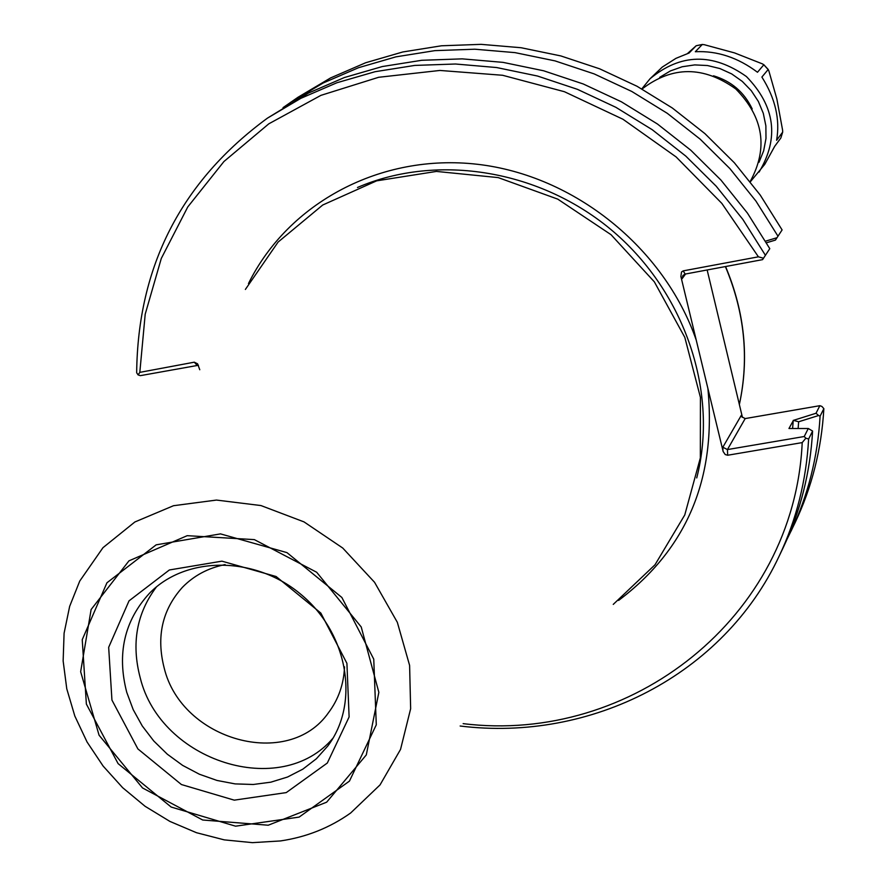 <?xml version="1.0" encoding="UTF-8"?>
<svg xmlns="http://www.w3.org/2000/svg" width="887" height="887" viewBox="0 0 887 887"><rect width="100%" height="100%" fill="white"/><g stroke="black" fill="none" stroke-linecap="round" stroke-linejoin="round"><path stroke-width="1.33" d="M642.044 89.022C672.246 65.849 703.491 65.826 735.778 88.955C763.607 117.295 768.408 148.173 750.158 181.58M707.15 269.97L742.419 417.311L741.255 415.404L741.698 416.757L745.191 418.575L819.854 405.692L816.018 413.264L793.444 420.36L798.644 421.78L818.612 415.515L816.018 413.264M762.587 259.636L769.783 248.659L762.587 259.636L685.141 274.072L683.223 270.868L681.526 271.976L680.883 276.478L696.228 340.065C664.086 247.617 574.155 175.415 477.494 164.295C380.767 153.074 288.253 202.89 248.471 283.563M766.479 242.783L775.449 240.078L782.101 229.921L776.99 237.716L765.536 241.164M775.449 240.078L776.99 237.716M793.444 420.36L788.964 428.499L808.29 428.499L812.603 431.071C810.252 472.472 800.473 511.256 783.288 547.456L779.13 556.171C796.426 519.749 806.261 480.687 808.622 439.01L812.603 431.071M792.612 428.465L793.233 420.394M798.134 428.476L798.644 421.78M808.29 428.499L804.232 436.515L727.429 449.576L745.191 418.575M199.775 369.746L197.579 363.803L194.297 362.184L139.813 372.363L138.106 374.913L140.379 375.644L198.455 365.267M138.106 374.913L136.665 372.751C137.829 266.1 181.425 181.225 267.464 118.126L308.609 92.991L344.411 77.524L382.308 66.547L421.768 60.283L462.216 58.864L503.029 62.367L543.598 70.772L583.258 83.977L621.421 101.817L657.455 124.014L690.807 150.236L720.954 180.083L747.408 213.057L769.783 248.659M741.255 415.404L722.838 447.214L727.429 449.576L727.662 455.242L802.203 442.602L805.851 438.2L808.622 439.01M618.594 600.432C686.86 549.064 716.629 478.381 707.881 388.373L723.149 451.538L725.222 454.554L727.662 455.242M819.854 405.692L821.894 406.423L823.857 408.641C821.506 449.232 811.904 487.285 795.029 522.82L787.079 539.185M804.232 436.515L805.851 438.2M680.883 276.478L682.17 278.618L682.935 275.491L685.141 274.072M763.496 258.239L758.418 256.82L683.223 270.868M707.881 388.373L696.228 340.065M139.813 372.363L145.202 314.198L161.301 258.427L187.778 206.926L223.956 161.501L268.805 123.825L320.928 95.352L378.627 77.291L439.908 70.45L502.607 75.273L564.398 91.705L622.973 119.257L676.127 156.944L721.841 203.389L758.418 256.82M802.203 442.602C794.308 617.674 630.845 744.481 463.136 723.637M283.031 107.649L297.965 97.282L330.529 77.956L365.644 62.755L402.809 51.967L441.493 45.78L481.12 44.35L521.101 47.732L560.817 55.925L599.656 68.82L636.999 86.25L672.268 107.959L704.888 133.604L734.369 162.798L760.237 195.073L782.101 229.921M818.612 415.515L820.098 416.158L823.857 408.641M820.098 416.158C817.736 457.005 808.079 495.312 791.093 531.069M460.153 726.009C590.764 742.219 723.57 675.029 779.13 556.171M765.414 255.301L742.862 219.433L716.197 186.203L685.828 156.134L652.222 129.702L615.9 107.327L577.459 89.343L537.489 76.027L496.642 67.545L455.53 64.008L414.794 65.416L375.046 71.714L336.894 82.757L300.859 98.324L267.464 118.126M290.426 102.437L323.19 82.99L358.536 67.7L395.946 56.846L434.885 50.637L474.789 49.206L515.048 52.632L555.051 60.893L594.168 73.898L631.788 91.461L667.312 113.336L700.176 139.17L729.879 168.585L755.946 201.094L777.977 236.197M245.377 289.439L278.097 242.073L322.735 205.008L376.642 180.848L436.437 171.424L498.195 177.6L557.746 199.131L611.021 234.678L654.351 281.844L684.808 337.37L700.431 397.431L700.331 457.958L684.764 514.959L655.016 564.775L613.261 604.391M344.522 666.836C343.801 684.121 338.479 699.377 328.567 712.594C288.552 770.359 181.558 740.623 164.173 667.944C156.179 636.689 162.232 609.835 182.345 587.405C193.876 575.585 208.135 567.979 225.098 564.587M156.467 586.895C136.609 613.283 131.187 643.574 140.213 677.79C160.591 761.412 280.924 799.874 333.068 738.084M111.939 700.076L108.669 647.322L129.025 600.854L169.362 569.975L221.905 561.161L276.112 576.517L320.85 613.083L346.917 663.343L349.112 716.951L327.314 763.031L286.246 792.601L234.235 800.152L181.414 784.54L137.884 748.916L111.939 700.076M126.741 692.315L133.183 709.611L142.264 725.965L153.75 740.967L167.344 754.227L182.678 765.414L199.375 774.229L217.005 780.449L235.099 783.897L253.205 784.485L270.834 782.179L287.543 777.023L302.866 769.14L316.404 758.729L327.769 746.045C359.734 703.779 348.447 634.648 302.168 595.443C256.299 555.761 186.248 555.251 149.415 593.348C124.335 620.767 116.774 653.763 126.741 692.315M687.525 53.519L696.173 45.736L689.11 52.998L675.961 58.342L662.301 67.057L650.06 78.743L641.8 88.888M704.167 44.672L734.558 52.91L762.543 63.931L763.807 64.784L757.487 72.257C737.862 57.522 717.139 50.67 695.319 51.723L702.293 44.494L704.167 44.672M768.818 70.772L776.879 99.056L782.6 130.156L782.678 132.108L776.602 140.279C780.227 119.457 775.327 98.379 761.889 77.058L768.153 69.53L768.818 70.772M750.335 181.802L764.749 164.361L774.728 146.277L780.837 138.006M759.084 172.078C779.396 138.05 775.171 106.196 746.41 76.537C712.671 52.699 680.562 53.431 650.06 78.743M758.984 162.343L763.663 150.79L765.991 138.472L765.869 125.821L763.297 113.336L758.374 101.473L751.278 90.685L742.264 81.382L731.686 73.909L719.934 68.565L707.449 65.527L694.721 64.906L682.203 66.747L670.384 70.938L659.695 77.335M752.198 108.935C744.193 92.181 731.298 81.138 713.514 75.805M86.372 704.078L118.093 763.607L171.169 807.048L235.576 826.174L299.119 817.104L349.434 781.125L376.288 724.812L373.749 659.152L341.872 597.483L286.989 552.634L220.508 533.885L156.167 544.84L106.939 582.792L82.236 639.671L86.372 704.078M725.389 266.566C744.648 312.335 749.304 358.304 739.348 404.472M194.297 362.184L196.892 365.111M722.838 447.214L722.994 450.995M682.17 278.618L685.573 273.994M357.472 187.49C437.757 152.819 541.436 170.016 613.538 231.74C685.64 293.475 718.603 393.263 696.727 477.927M268.24 825.22L202.691 820.009L142.519 787.944L99.067 735.201L80.65 671.714L91.117 609.524L128.97 560.839L187.201 535.681L254.358 539.618L316.681 572.259L361.22 626.965L378.849 692.348L366.298 754.915L326.649 802.192L268.24 825.22M350.653 812.991L380.046 784.895L400.536 749.415L410.648 708.724L409.606 665.405L397.332 622.308L374.558 582.293L342.748 548.044L304.008 521.889L260.955 505.557L216.483 500.068L173.519 505.712L134.879 521.977L102.97 547.689L79.741 581.063L69.652 606.375L64.086 633.251L63.143 660.97L66.769 688.8L74.818 716.031L87.059 741.998L103.136 766.08L122.639 787.678L145.08 806.283L169.905 821.417L196.504 832.716L224.245 839.867L252.429 842.65L280.359 840.954C306.314 837.151 329.742 827.837 350.653 812.991M782.711 132.03L780.837 138.017L782.678 132.108M768.153 69.53L763.807 64.784M702.293 44.494L696.14 45.769M725.566 266.532C744.781 312.313 749.382 358.315 739.359 404.527M763.762 64.629L768.286 69.563M696.173 45.736L702.415 44.439"/></g></svg>
